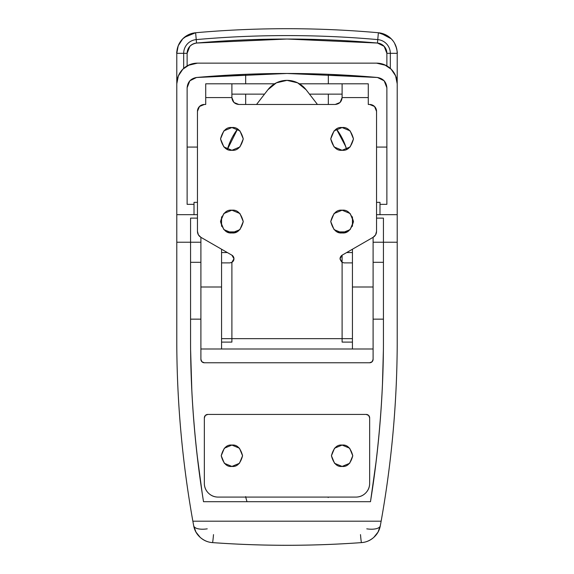 <?xml version="1.0" encoding="UTF-8"?>
<svg xmlns="http://www.w3.org/2000/svg" width="574" height="574" viewBox="0 0 574 574"><rect width="100%" height="100%" fill="white"/><g stroke="black" fill="none" stroke-linecap="round" stroke-linejoin="round"><path stroke-width="0.86" d="M383.432 345.505C383.138 397.172 378.818 449.241 370.481 501.705C378.811 449.973 383.131 397.904 383.432 345.505L383.432 218.12L376.544 218.12L383.432 218.12L383.432 345.505C383.123 397.904 378.804 449.973 370.481 501.705L203.519 501.705C195.196 449.973 190.877 397.904 190.568 345.505L190.568 218.12L197.456 218.12M203.167 499.48L203.519 501.705L370.481 501.705L376.25 460.57M379.113 433.499L380.741 413.876M382.449 384.774L383.396 349.918M190.604 349.918L191.845 390.88M193.259 413.876L194.887 433.499M197.069 454.673L202.285 493.812M190.568 319.151L200.9 319.151L190.568 319.151M373.1 319.151L383.432 319.151L373.1 319.151M203.519 501.705C195.182 449.241 190.862 397.172 190.568 345.505C190.869 397.904 195.189 449.973 203.519 501.705M197.147 218.12L190.568 218.12L190.568 242.228L200.9 242.228L176.792 242.228L176.792 345.548C177.129 404.555 182.489 463.103 192.857 521.192L381.143 521.192L192.857 521.192L193.675 525.719C194.521 530.354 196.703 534.243 200.211 537.386C203.713 540.529 207.817 542.265 212.509 542.609C262.167 546.197 311.833 546.197 361.491 542.609C366.183 542.265 370.287 540.529 373.789 537.386C377.297 534.243 379.479 530.354 380.325 525.719L381.143 521.192C391.511 463.103 396.871 404.555 397.208 345.548L397.208 242.228L383.432 242.228L397.208 242.228L397.208 214.676L397.208 345.548A1033.193 1033.193 0 0 1 381.143 521.192L380.325 525.719L378.029 532.098L373.789 537.386C369.986 540.6 365.882 542.344 361.491 542.609C311.833 546.175 262.167 546.175 212.509 542.609C208.118 542.344 204.014 540.6 200.211 537.386L195.971 532.098L193.675 525.719L192.857 521.192A1033.193 1033.193 0 0 1 176.792 345.548L176.792 214.676L176.792 242.228L190.568 242.228L190.568 345.505M212.509 542.609C262.167 546.175 311.833 546.175 361.491 542.609C311.833 546.197 262.167 546.197 212.509 542.609A13.776 0.452 94.1 0 0 213.506 534.609A13.776 0.452 -85.9 0 1 212.509 542.609M207.228 528.841A13.776 5.525 169.6 0 1 193.675 525.719L192.139 517.131M360.494 534.609A13.776 0.452 -94.1 0 0 361.491 542.609A13.776 0.452 85.9 0 1 360.494 534.609M366.772 528.841A13.776 5.525 -169.6 0 0 380.325 525.719A13.776 5.525 10.4 0 1 366.772 528.841M381.861 517.131L380.325 525.719M373.1 262.311L383.432 262.311L373.1 262.311M383.432 242.228L373.1 242.228L383.432 242.228M190.568 262.311L200.9 262.311L190.568 262.311M231.896 232.929C237.27 233.575 241.058 229.787 243.261 221.564C241.058 213.341 237.27 209.553 231.896 210.199C237.27 209.553 241.058 213.341 243.261 221.564C241.058 229.787 237.27 233.575 231.896 232.929L239.932 229.6L243.261 221.564L239.932 213.528L231.896 210.199L223.86 213.528L220.531 221.564L223.86 229.6L231.896 232.929C226.522 233.575 222.734 229.787 220.531 221.564C222.734 213.341 226.522 209.553 231.896 210.199C226.522 209.553 222.734 213.341 220.531 221.564C222.734 229.787 226.522 233.575 231.896 232.929M342.104 232.929C347.478 233.575 351.266 229.787 353.469 221.564C351.266 213.341 347.478 209.553 342.104 210.199C347.478 209.553 351.266 213.341 353.469 221.564C351.266 229.787 347.478 233.575 342.104 232.929L350.14 229.6L353.469 221.564L350.14 213.528L342.104 210.199L334.068 213.528L330.739 221.564L334.068 229.6L342.104 232.929C336.73 233.575 332.942 229.787 330.739 221.564C332.942 213.341 336.73 209.553 342.104 210.199C336.73 209.553 332.942 213.341 330.739 221.564C332.942 229.787 336.73 233.575 342.104 232.929M231.896 150.273C237.27 150.919 241.058 147.131 243.261 138.908C241.058 130.685 237.27 126.897 231.896 127.543C237.27 126.897 241.058 130.685 243.261 138.908C241.058 147.131 237.27 150.919 231.896 150.273L239.932 146.944L243.261 138.908L239.932 130.872L231.896 127.543L223.86 130.872L220.531 138.908L223.86 146.944L231.896 150.273C226.522 150.919 222.734 147.131 220.531 138.908C222.734 130.685 226.522 126.897 231.896 127.543C226.522 126.897 222.734 130.685 220.531 138.908C222.734 147.131 226.522 150.919 231.896 150.273M342.104 150.273C347.478 150.919 351.266 147.131 353.469 138.908C351.266 130.685 347.478 126.897 342.104 127.543C347.478 126.897 351.266 130.685 353.469 138.908C351.266 147.131 347.478 150.919 342.104 150.273L350.14 146.944L353.469 138.908L350.14 130.872L342.104 127.543L334.068 130.872L330.739 138.908L334.068 146.944L342.104 150.273C336.73 150.919 332.942 147.131 330.739 138.908C332.942 130.685 336.73 126.897 342.104 127.543C336.73 126.897 332.942 130.685 330.739 138.908C332.942 147.131 336.73 150.919 342.104 150.273M335.216 104.468L340.088 102.452L342.104 97.58C341.666 101.734 339.37 104.03 335.216 104.468L238.784 104.468C234.63 104.03 232.334 101.734 231.896 97.58L231.896 83.804L205.722 83.804L205.722 104.468L204.344 104.468L205.722 104.468L205.722 97.58L231.896 97.58L233.912 102.452L238.784 104.468L335.216 104.468L340.088 102.452M342.075 262.318L342.104 255.179L373.093 237.327L375.618 234.802L376.544 231.358L376.544 111.356L374.528 106.484L369.656 104.468L368.278 104.468L369.656 104.468A6.888 6.888 0 0 1 376.544 111.356L376.544 231.358A6.888 6.888 0 0 1 373.093 237.327L342.104 255.179L340.038 258.759L342.104 262.34L344.17 262.892L342.104 262.34C339.478 259.52 339.478 257.138 342.104 255.179L340.353 257.174L340.059 258.278M340.052 259.125L341.932 262.232M232.068 262.232L233.948 259.125M233.941 258.278L233.647 257.174L231.896 255.179L200.907 237.327L231.896 255.179A4.133 4.133 0 0 1 231.896 262.34L229.83 262.892L221.564 262.892L221.564 338.66L352.436 338.66L352.436 262.892L344.17 262.892L342.104 262.34L342.104 338.66L231.896 338.66L231.896 262.34L233.962 258.759L231.896 255.179M342.104 83.804L342.104 97.58L368.278 97.58L368.278 83.804L299.42 83.804L342.104 83.804L342.104 97.58L368.278 97.58L368.278 104.468L368.278 83.804L342.104 83.804M274.58 83.804L205.722 83.804L205.722 97.58L231.896 97.58L231.896 83.804L274.58 83.804M231.143 262.677L231.867 262.354M200.907 237.327A6.888 6.888 0 0 1 197.456 231.358L197.456 111.356L197.456 231.358L198.382 234.802L200.907 237.327L200.9 359.324L200.9 348.992L373.1 348.992L373.1 287L352.436 287L352.436 249.224L352.436 287L373.1 287L373.1 237.32L373.1 359.324L373.1 348.992L221.564 348.992L221.564 338.66L231.896 338.66L231.896 262.34L229.83 262.892L221.564 262.892L221.564 348.992L200.9 348.992L200.9 237.32M197.456 111.356A6.888 6.888 0 0 1 204.344 104.468L199.472 106.484L197.456 111.356M233.912 102.452L238.784 104.468M342.104 94.136L309.479 94.136L342.104 94.136M264.521 94.136L231.896 94.136L264.521 94.136M342.104 262.34L342.104 341.932M344.17 262.892L352.436 262.892L352.436 338.66L342.104 338.66L342.104 342.097L352.436 342.104M231.896 341.932L231.896 338.66L231.896 342.097L221.564 342.104M231.896 445.08C236.947 444.47 240.506 448.029 242.572 455.756C240.506 463.476 236.947 467.035 231.896 466.432L224.348 463.304L221.22 455.756L224.348 448.201L231.896 445.08L239.444 448.201L242.572 455.756L239.444 463.304L231.896 466.432C226.852 467.035 223.293 463.476 221.22 455.756C223.293 448.029 226.852 444.47 231.896 445.08M342.104 445.08C347.148 444.47 350.707 448.029 352.78 455.756C350.707 463.476 347.148 467.035 342.104 466.432L334.556 463.304L331.428 455.756L334.556 448.201L342.104 445.08L349.652 448.201L352.78 455.756L349.652 463.304L342.104 466.432C337.053 467.035 333.494 463.476 331.428 455.756C333.494 448.029 337.053 444.47 342.104 445.08M204.344 483.308C204.344 487.111 205.693 490.354 208.376 493.044C211.067 495.735 214.317 497.084 218.12 497.084L355.88 497.084C359.683 497.084 362.933 495.735 365.624 493.044C368.307 490.354 369.656 487.111 369.656 483.308L369.656 417.872L368.644 415.433L366.212 414.428L207.788 414.428L205.356 415.433L204.344 417.872L204.344 483.308A13.776 13.776 0 0 0 218.12 497.084L355.88 497.084A13.776 13.776 0 0 0 369.656 483.308L369.656 417.872A3.444 3.444 0 0 0 366.212 414.428L207.788 414.428A3.444 3.444 0 0 0 204.344 417.872L204.344 483.308M246.992 501.705L245.708 497.084A3.444 3.444 0 0 0 245.808 497.543L246.992 501.705M328.292 497.084L328.192 497.543A3.444 3.444 0 0 0 328.292 497.084M245.808 497.543L245.672 496.596M188.667 34.634L182.74 38.824L178.227 45.769L176.792 53.332L183.68 53.332L183.68 68.399L183.68 53.332L187.124 53.332C187.655 47.513 190.79 44.083 196.545 43.043L287 39.032L377.455 43.043C383.21 44.083 386.345 47.513 386.876 53.332L386.876 65.902L386.876 53.332L397.208 53.332L397.036 50.663M189.836 46.358L187.124 53.332L187.124 65.902L187.124 53.332L183.68 53.332A13.776 13.776 0 0 1 196.236 39.606A13.776 13.776 0 0 0 183.68 53.332L176.792 53.332L176.792 214.676L194.012 214.676L194.012 202.357L197.456 202.357L194.012 202.357L194.012 204.344L187.124 204.344L187.124 87.772C187.655 81.953 190.79 78.523 196.545 77.483A1022.861 1022.861 0 0 1 377.455 77.483L384.164 80.798L386.876 87.772L386.876 204.344L379.988 204.344L379.988 214.676L397.208 214.676L397.208 83.804L395.637 75.897L391.152 69.189L384.451 64.711L376.544 63.14L197.456 63.14L189.549 64.711L182.848 69.189L178.363 75.897L176.792 83.804L176.792 214.676L194.012 214.676L194.012 204.344L187.124 204.344L187.124 87.772L189.836 80.798L196.545 77.483L287 73.472L268.941 73.63M194.012 214.676L197.456 214.676L194.012 214.676M384.164 80.798L386.876 87.772L386.876 204.344L379.988 204.344L379.988 214.676L376.544 214.676L397.208 214.676L397.208 53.332A20.664 20.664 0 0 0 378.374 32.747A20.664 20.664 0 0 1 397.208 53.332L390.32 53.332L390.32 68.399L390.32 53.332L386.876 53.332L384.171 46.358M379.988 202.357L376.544 202.357L379.988 202.357L379.988 204.344L379.988 202.357M305.059 73.63L287 73.472L377.455 77.483L341.43 74.921M386.876 147.073L376.544 147.073L386.876 147.073M197.456 147.073L187.124 147.073L197.456 147.073M187.124 87.772L189.836 80.798M196.545 77.483L245.672 74.304L245.672 83.804L245.672 74.304M229.37 143.6L228.423 146.162M345.577 146.162L343.596 141.154M328.328 74.304L328.328 83.804L328.328 74.304L377.455 77.483C383.21 78.523 386.345 81.953 386.876 87.772M352.436 226.299L352.436 216.828L352.436 226.299M204.344 362.768L369.656 362.768L204.344 362.768L201.912 361.756L200.9 359.324A3.444 3.444 0 0 0 204.344 362.768L204.344 362.768M396.598 48.352L394.517 43.143M393.147 41.027L391.246 38.81L383.432 34.641M389.631 37.339L385.333 34.634M382.435 33.522L380.397 33.027M379.041 32.818L378.374 32.747A1033.193 1033.193 0 0 0 195.626 32.747A1033.193 1033.193 0 0 1 378.374 32.747L377.764 39.606L378.374 32.747M195.626 32.747L196.236 39.606L195.626 32.747A20.664 20.664 0 0 0 176.792 53.332A20.664 20.664 0 0 1 195.626 32.747L191.58 33.522M385.922 65.386L376.544 63.14L197.456 63.14L188.078 65.386M184.333 37.36L195.598 32.754L184.333 37.36L182.74 38.824L178.227 45.769C176.907 50.562 176.433 53.081 176.792 53.332L176.792 83.804A20.664 20.664 0 0 1 197.456 63.14M178.435 75.725L180.494 72.001M187.124 53.332A10.332 10.332 0 0 1 196.545 43.043L196.236 39.606L196.545 43.043A1022.861 1022.861 0 0 1 377.455 43.043L377.764 39.606A1026.305 1026.305 0 0 0 196.236 39.606A1026.305 1026.305 0 0 1 377.764 39.606A13.776 13.776 0 0 1 390.32 53.332A13.776 13.776 0 0 0 377.764 39.606L377.455 43.043A10.332 10.332 0 0 1 386.876 53.332M395.565 75.725L397.208 83.804L397.208 53.332C397.567 53.081 397.093 50.562 395.773 45.769M377.462 43.043L384.164 46.358M221.564 216.828L221.564 226.299L221.564 216.828M221.564 249.224L221.564 287L200.9 287L221.564 287L221.564 249.224M373.1 359.324L372.088 361.756L369.656 362.768A3.444 3.444 0 0 0 373.1 359.324M376.544 63.14A20.664 20.664 0 0 1 397.208 83.804M352.436 338.66L352.436 348.992L352.436 338.66M344.271 142.739L346.588 149.348A61.992 61.992 0 0 0 336.436 129.057L341.953 137.76M232.779 136.39L237.557 129.05A61.992 61.992 0 0 0 227.419 149.355L228.71 145.351M245.672 94.136L245.672 104.468L245.672 94.136M328.328 104.468L328.328 94.136L328.328 104.468M378.402 32.754L388.175 36.241L391.26 38.824M397.208 214.676L396.749 214.676M178.514 214.676L177.251 214.676M256.542 104.468L267.914 89.738A24.108 24.108 0 0 1 306.086 89.738L317.458 104.468M237.564 129.057L227.419 149.355A61.992 61.992 0 0 1 235.95 131.288M267.914 89.738L276.367 82.828L287 80.36L297.633 82.828L306.086 89.738M336.436 129.057L345.67 146.449L346.588 149.355M346.839 231.896L337.368 231.896L346.839 231.896M236.632 231.896L227.161 231.896L236.632 231.896M221.564 252.56L227.347 252.56L221.564 252.56M346.653 252.56L352.436 252.56L346.653 252.56M378.51 32.761L388.175 36.241"/></g></svg>
